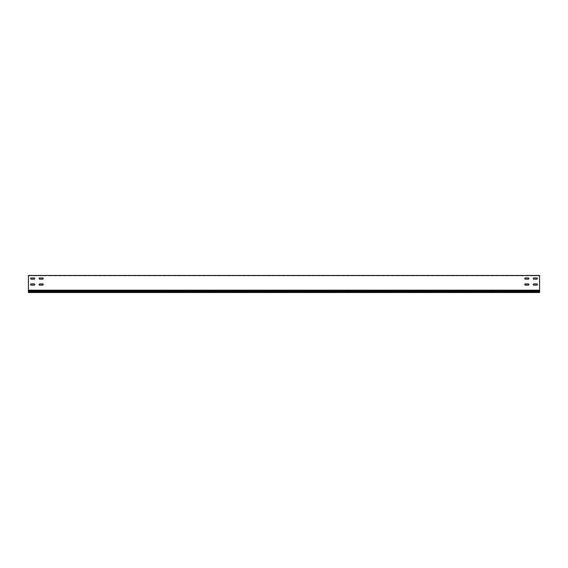 <?xml version="1.0" encoding="UTF-8"?>
<svg xmlns="http://www.w3.org/2000/svg" width="568" height="568" viewBox="0 0 568 568"><rect width="100%" height="100%" fill="white"/><g stroke="black" fill="none" stroke-linecap="round" stroke-linejoin="round"><path stroke-width="0.43" stroke-dasharray="2.84 2.13" d="M34.79 275.821L30.53 275.48L34.79 275.821M528.95 275.821L525.286 275.821L528.95 275.821M537.47 275.821L533.806 275.821L537.47 275.821M528.95 275.48L525.286 275.48L528.95 275.48M43.31 275.821L39.05 275.48L43.31 275.821M43.31 275.48L39.05 275.48L43.31 275.48M34.79 275.48L30.53 275.48L34.79 275.48M537.47 275.48L533.806 275.48L537.47 275.48M533.806 285.108A0.596 0.596 0 0 1 533.21 284.511A0.596 0.596 0 0 0 533.806 285.108L536.874 285.108A0.596 0.596 0 0 0 537.47 284.511A0.596 0.596 0 0 0 536.874 283.915L533.806 283.915L536.874 283.915A0.596 0.596 0 0 1 537.47 284.511A0.596 0.596 0 0 1 536.874 285.108M39.646 285.108A0.596 0.596 0 0 1 39.05 284.511A0.596 0.596 0 0 0 39.646 285.108L42.714 285.108A0.596 0.596 0 0 0 43.31 284.511A0.596 0.596 0 0 0 42.714 283.915L39.646 283.915L42.714 283.915A0.596 0.596 0 0 1 43.31 284.511A0.596 0.596 0 0 1 42.714 285.108M31.126 285.108A0.596 0.596 0 0 1 30.53 284.511A0.596 0.596 0 0 0 31.126 285.108L34.194 285.108A0.596 0.596 0 0 0 34.79 284.511A0.596 0.596 0 0 0 34.194 283.915L31.126 283.915L34.194 283.915A0.596 0.596 0 0 1 34.79 284.511A0.596 0.596 0 0 1 34.194 285.108M525.286 285.108A0.596 0.596 0 0 1 524.69 284.511A0.596 0.596 0 0 0 525.286 285.108L528.354 285.108A0.596 0.596 0 0 0 528.95 284.511A0.596 0.596 0 0 0 528.354 283.915L525.286 283.915L528.354 283.915A0.596 0.596 0 0 1 528.95 284.511A0.596 0.596 0 0 1 528.354 285.108M533.806 279.144A0.596 0.596 0 0 1 533.21 278.547A0.596 0.596 0 0 0 533.806 279.144L536.874 279.144A0.596 0.596 0 0 0 537.47 278.547A0.596 0.596 0 0 0 536.874 277.951L533.806 277.951L536.874 277.951A0.596 0.596 0 0 1 537.47 278.547A0.596 0.596 0 0 1 536.874 279.144M39.646 279.144A0.596 0.596 0 0 1 39.05 278.547A0.596 0.596 0 0 0 39.646 279.144L42.714 279.144A0.596 0.596 0 0 0 43.31 278.547A0.596 0.596 0 0 0 42.714 277.951L39.646 277.951L42.714 277.951A0.596 0.596 0 0 1 43.31 278.547A0.596 0.596 0 0 1 42.714 279.144M31.126 279.144A0.596 0.596 0 0 1 30.53 278.547A0.596 0.596 0 0 0 31.126 279.144L34.194 279.144A0.596 0.596 0 0 0 34.79 278.547A0.596 0.596 0 0 0 34.194 277.951L31.126 277.951L34.194 277.951A0.596 0.596 0 0 1 34.79 278.547A0.596 0.596 0 0 1 34.194 279.144M525.286 279.144A0.596 0.596 0 0 1 524.69 278.547A0.596 0.596 0 0 0 525.286 279.144L528.354 279.144A0.596 0.596 0 0 0 528.95 278.547A0.596 0.596 0 0 0 528.354 277.951L525.286 277.951L528.354 277.951A0.596 0.596 0 0 1 528.95 278.547A0.596 0.596 0 0 1 528.354 279.144M28.4 275.48L539.6 275.48L539.6 290.205L28.4 290.205L28.4 275.48M28.4 275.991L28.4 290.049L28.4 275.991M28.4 275.821L539.6 275.821L28.4 275.821M539.6 291.817L539.6 290.099L539.6 292.52L28.4 292.52L539.6 292.52L28.4 292.52L28.4 290.099L28.4 291.192L539.6 291.192L539.6 292.52L539.6 291.817L28.4 291.817L28.4 292.52L28.4 291.192L539.6 291.192L539.6 290.049L28.4 290.049L539.6 290.205M525.286 275.821L528.354 275.821L524.69 275.48L528.354 275.48L524.69 275.48L525.286 275.821M533.806 275.821L536.874 275.821L533.21 275.48L536.874 275.48L533.21 275.48L533.806 275.821M536.022 275.821L536.874 275.821L535.851 275.48L536.874 275.48L536.022 275.821M31.126 275.821L31.978 275.821L30.956 275.48L31.978 275.48L31.126 275.821M533.21 284.511A0.596 0.596 0 0 1 533.806 283.915A0.596 0.596 0 0 0 533.21 284.511M39.05 284.511A0.596 0.596 0 0 1 39.646 283.915A0.596 0.596 0 0 0 39.05 284.511M30.53 284.511A0.596 0.596 0 0 1 31.126 283.915A0.596 0.596 0 0 0 30.53 284.511M524.69 284.511A0.596 0.596 0 0 1 525.286 283.915A0.596 0.596 0 0 0 524.69 284.511M533.21 278.547A0.596 0.596 0 0 1 533.806 277.951A0.596 0.596 0 0 0 533.21 278.547M39.05 278.547A0.596 0.596 0 0 1 39.646 277.951A0.596 0.596 0 0 0 39.05 278.547M30.53 278.547A0.596 0.596 0 0 1 31.126 277.951A0.596 0.596 0 0 0 30.53 278.547M524.69 278.547A0.596 0.596 0 0 1 525.286 277.951A0.596 0.596 0 0 0 524.69 278.547M536.874 283.915L533.806 283.915M42.714 283.915L39.646 283.915M34.194 283.915L31.126 283.915M528.354 283.915L525.286 283.915M536.874 277.951L533.806 277.951M42.714 277.951L39.646 277.951M34.194 277.951L31.126 277.951M528.354 277.951L525.286 277.951M28.4 291.817L28.4 290.951L539.6 290.951M28.4 290.205L28.4 290.951"/><path stroke-width="0.85" d="M533.806 283.915A0.596 0.596 0 0 0 533.21 284.511A0.596 0.596 0 0 0 533.806 285.108L536.874 285.108A0.596 0.596 0 0 0 537.47 284.511A0.596 0.596 0 0 0 536.874 283.915L533.806 283.915A0.596 0.596 0 0 0 533.21 284.511A0.596 0.596 0 0 0 533.806 285.108M39.646 283.915A0.596 0.596 0 0 0 39.05 284.511A0.596 0.596 0 0 0 39.646 285.108L42.714 285.108A0.596 0.596 0 0 0 43.31 284.511A0.596 0.596 0 0 0 42.714 283.915L39.646 283.915A0.596 0.596 0 0 0 39.05 284.511A0.596 0.596 0 0 0 39.646 285.108M31.126 283.915A0.596 0.596 0 0 0 30.53 284.511A0.596 0.596 0 0 0 31.126 285.108L34.194 285.108A0.596 0.596 0 0 0 34.79 284.511A0.596 0.596 0 0 0 34.194 283.915L31.126 283.915A0.596 0.596 0 0 0 30.53 284.511A0.596 0.596 0 0 0 31.126 285.108M525.286 283.915A0.596 0.596 0 0 0 524.69 284.511A0.596 0.596 0 0 0 525.286 285.108L528.354 285.108A0.596 0.596 0 0 0 528.95 284.511A0.596 0.596 0 0 0 528.354 283.915L525.286 283.915A0.596 0.596 0 0 0 524.69 284.511A0.596 0.596 0 0 0 525.286 285.108M533.806 277.951A0.596 0.596 0 0 0 533.21 278.547A0.596 0.596 0 0 0 533.806 279.144L536.874 279.144A0.596 0.596 0 0 0 537.47 278.547A0.596 0.596 0 0 0 536.874 277.951L533.806 277.951A0.596 0.596 0 0 0 533.21 278.547A0.596 0.596 0 0 0 533.806 279.144M39.646 277.951A0.596 0.596 0 0 0 39.05 278.547A0.596 0.596 0 0 0 39.646 279.144L42.714 279.144A0.596 0.596 0 0 0 43.31 278.547A0.596 0.596 0 0 0 42.714 277.951L39.646 277.951A0.596 0.596 0 0 0 39.05 278.547A0.596 0.596 0 0 0 39.646 279.144M31.126 277.951A0.596 0.596 0 0 0 30.53 278.547A0.596 0.596 0 0 0 31.126 279.144L34.194 279.144A0.596 0.596 0 0 0 34.79 278.547A0.596 0.596 0 0 0 34.194 277.951L31.126 277.951A0.596 0.596 0 0 0 30.53 278.547A0.596 0.596 0 0 0 31.126 279.144M525.286 277.951A0.596 0.596 0 0 0 524.69 278.547A0.596 0.596 0 0 0 525.286 279.144L528.354 279.144A0.596 0.596 0 0 0 528.95 278.547A0.596 0.596 0 0 0 528.354 277.951L525.286 277.951A0.596 0.596 0 0 0 524.69 278.547A0.596 0.596 0 0 0 525.286 279.144M539.6 290.205L539.6 275.48L28.4 275.48L28.4 290.205L539.6 290.205L539.6 290.951L28.4 290.951L28.4 292.52L539.6 292.52L539.6 290.951M536.874 285.108A0.596 0.596 0 0 0 537.47 284.511A0.596 0.596 0 0 0 536.874 283.915M42.714 285.108A0.596 0.596 0 0 0 43.31 284.511A0.596 0.596 0 0 0 42.714 283.915M34.194 285.108A0.596 0.596 0 0 0 34.79 284.511A0.596 0.596 0 0 0 34.194 283.915M528.354 285.108A0.596 0.596 0 0 0 528.95 284.511A0.596 0.596 0 0 0 528.354 283.915M536.874 279.144A0.596 0.596 0 0 0 537.47 278.547A0.596 0.596 0 0 0 536.874 277.951M42.714 279.144A0.596 0.596 0 0 0 43.31 278.547A0.596 0.596 0 0 0 42.714 277.951M34.194 279.144A0.596 0.596 0 0 0 34.79 278.547A0.596 0.596 0 0 0 34.194 277.951M528.354 279.144A0.596 0.596 0 0 0 528.95 278.547A0.596 0.596 0 0 0 528.354 277.951M539.6 291.817L28.4 291.817M28.4 290.205L28.4 290.951"/></g></svg>
